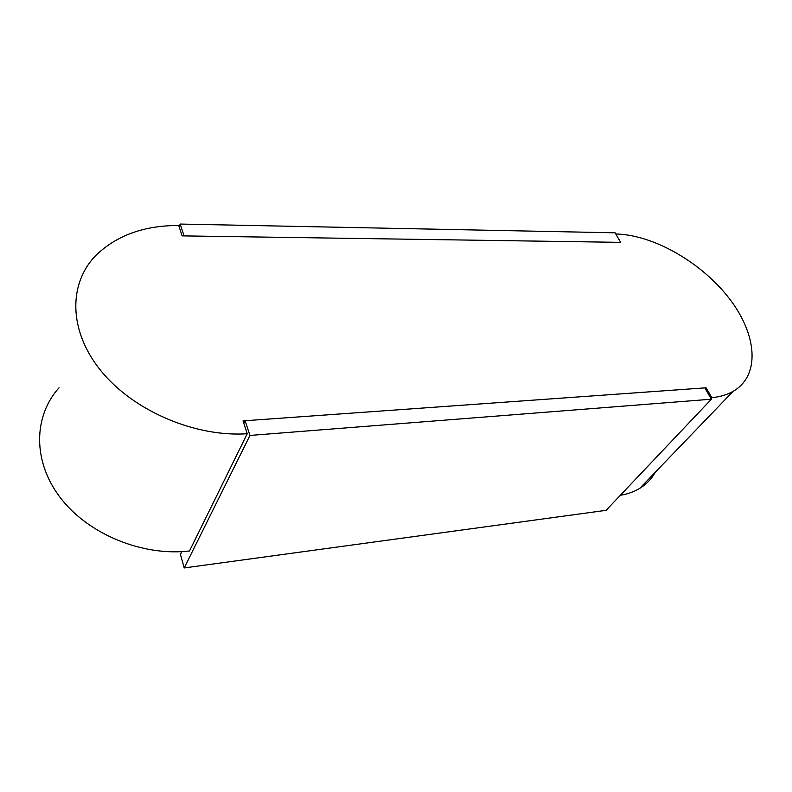 <?xml version="1.0" encoding="UTF-8"?>
<svg xmlns="http://www.w3.org/2000/svg" width="792" height="792" viewBox="0 0 792 792"><rect width="100%" height="100%" fill="white"/><g stroke="black" fill="none" stroke-linecap="round" stroke-linejoin="round"><path stroke-width="1.19" d="M710.988 398.554L711.83 397.673L706.108 387.793L243.015 420.879L247.243 433.739C195.555 437.293 133.65 411.177 100.95 370.824C68.102 330.492 68.399 282.932 96.278 255.004C117.038 235.234 144.52 225.403 178.715 225.502L182.13 235.877L620.641 242.352L615.117 232.808L180.16 224.057L184.081 235.907L620.641 242.352L615.81 234.006L617.057 234.026C654.469 235.402 701.742 262.706 729.303 298.535C756.984 334.244 760.805 375.428 733.085 391.367L639.817 488.317C634.184 491.743 627.68 494.069 620.314 495.307M179.18 226.908L180.16 224.057M184.209 567.943L249.965 435.442L711.374 399.208L606.078 510.335L184.209 567.943L180.457 554.42L181.804 551.628M711.374 399.208L704.821 387.882L245.104 420.73L249.965 435.442M243.827 423.364L245.104 420.73M247.243 433.739L189.506 550.975C143.005 556.509 88.744 534.659 60.608 498.049C32.343 461.449 33.432 416.137 59.053 387.763M706.108 387.793L705.276 388.674M711.83 397.673C720.017 396.861 727.106 394.753 733.085 391.367M655.251 472.279C651.638 478.853 646.49 484.199 639.817 488.317"/></g></svg>
